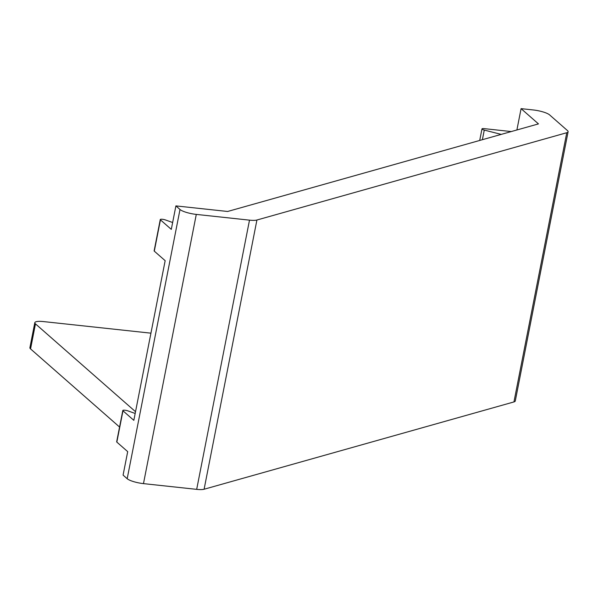 <?xml version="1.0" encoding="UTF-8"?>
<svg xmlns="http://www.w3.org/2000/svg" width="598" height="598" viewBox="0 0 598 598"><rect width="100%" height="100%" fill="white"/><g stroke="black" fill="none" stroke-linecap="round" stroke-linejoin="round"><path stroke-width="0.9" d="M172.643 222.516L165.399 219.929A3.274 0.733 -168.9 0 0 162.103 219.242A3.274 0.733 -168.9 0 0 160.279 219.541A3.274 0.733 -168.9 0 0 160.443 219.847L171.297 229.378L175.902 205.899L227.636 211.475L538.462 123.898L521.082 108.642L533.274 109.957A13.096 2.938 -168.9 0 1 549.562 114.868L567.442 130.558A13.096 2.938 -168.9 0 1 568.1 131.762A13.096 2.938 -168.9 0 1 566.769 132.719L256.916 220.019A13.096 2.938 -168.9 0 1 249.501 220.146L196.294 214.405A13.096 2.938 -168.9 0 1 180.005 209.494L175.902 205.899M568.1 131.762L515.282 400.981A13.096 2.938 -168.9 0 1 513.951 401.931L204.105 489.239A13.096 2.938 -168.9 0 1 196.682 489.358L143.475 483.625A13.096 2.938 -168.9 0 1 127.187 478.714L123.083 475.111L127.695 451.632L116.834 442.101A3.274 0.733 -168.9 0 1 116.67 441.802L122.814 410.497A3.274 0.733 -168.9 0 1 124.638 410.198A3.274 0.733 -168.9 0 1 127.935 410.886L135.178 413.472M116.834 442.101L122.979 410.804L133.832 420.334L165.16 260.683L154.299 251.153A3.274 0.733 -168.9 0 1 154.135 250.846L160.279 219.541M516.896 129.975L521.082 108.642M135.529 411.701L35.469 323.869A13.096 2.938 -168.9 0 1 34.811 322.666A13.096 2.938 -168.9 0 1 43.564 321.589L150.935 333.168M119.57 427.047L30.558 348.911A13.096 2.938 -168.9 0 1 29.9 347.707L34.811 322.666M501.221 134.393L484.275 130.08A3.274 0.733 -168.9 0 1 481.973 128.899A3.274 0.733 -168.9 0 1 484.163 128.63L511.283 131.56M143.475 483.625L196.294 214.405M196.682 489.358L249.501 220.146M127.187 478.714L180.005 209.494M160.443 219.847L154.299 251.153M30.558 348.911L35.469 323.869M513.951 401.931L566.769 132.719M204.105 489.239L256.916 220.019M484.275 130.08L482.392 139.7M481.973 128.899L479.708 140.455"/></g></svg>

